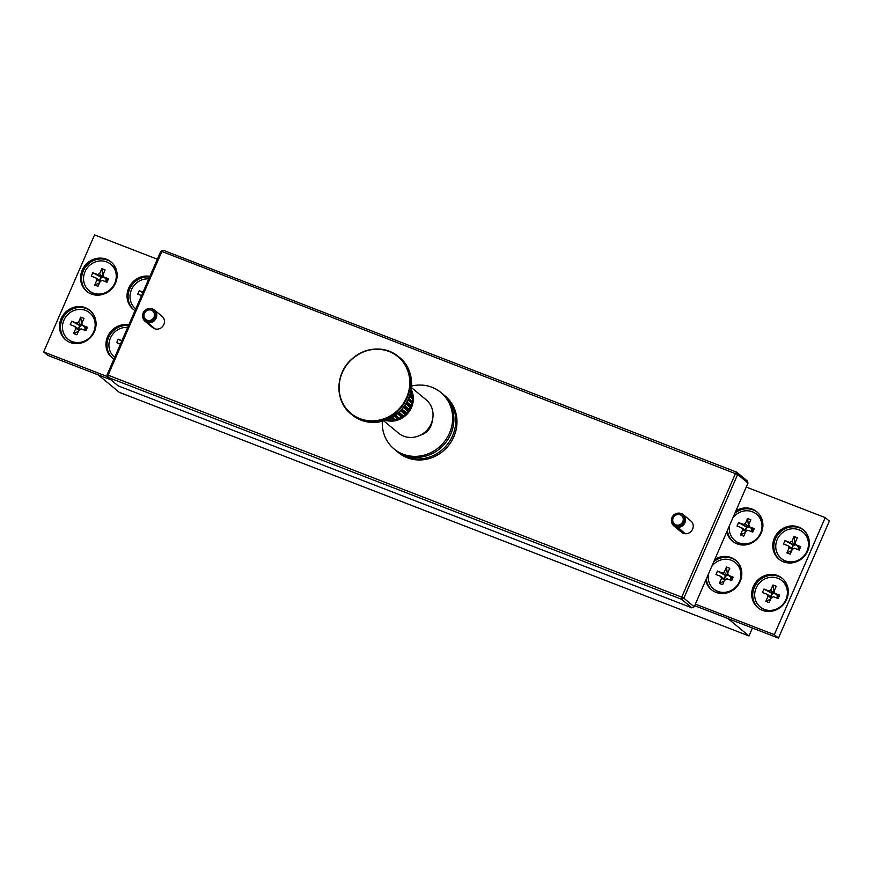 <?xml version="1.0" encoding="UTF-8"?>
<svg xmlns="http://www.w3.org/2000/svg" width="873" height="873" viewBox="0 0 873 873"><rect width="100%" height="100%" fill="white"/><g stroke="black" fill="none" stroke-linecap="round" stroke-linejoin="round"><path stroke-width="1.31" d="M157.347 259.216L94.535 234.913L43.65 351.939L47.786 355.376L110.871 379.788L98.267 374.91L119.274 392.326L749.001 635.981L752.45 628.025M749.001 635.981L727.984 618.564L694.679 605.676L778.465 638.087L829.35 521.061L825.214 517.624L746.251 487.069M431.578 422.794A14.677 13.652 129.7 0 1 430.596 425.937A14.677 13.652 129.7 0 1 422.117 434.197M431.993 421.594A14.677 13.652 129.7 0 1 430.815 426.111A14.677 13.652 129.7 0 1 430.073 427.584M426.548 431.84A14.677 13.652 129.7 0 1 421.026 434.83M103.843 277.123A3.121 2.903 -50.3 0 0 100.209 281.237M89.013 290.611A17.056 15.867 -50.3 0 0 93.138 293.033A17.056 15.867 -50.3 0 0 113.61 285.515A17.056 15.867 -50.3 0 0 110.784 264.344A17.056 15.867 -50.3 0 0 106.659 261.933A17.056 15.867 -50.3 0 0 86.187 269.441A17.056 15.867 -50.3 0 0 89.013 290.611L89.581 291.08A17.056 15.867 -50.3 0 0 93.706 293.503A17.056 15.867 -50.3 0 0 106.32 292.979M116.316 280.92A17.056 15.867 -50.3 0 0 111.351 264.825L110.784 264.344M94.688 285.034L96.892 279.96A3.907 3.634 -50.3 0 1 96.161 278.05L91.294 276.163L92.8 272.725L97.667 274.602A3.907 3.634 -50.3 0 1 99.598 273.729L101.814 268.655L105.109 269.932L102.905 275.006A3.907 3.634 -50.3 0 1 103.636 276.916L108.503 278.793L106.997 282.241L102.13 280.353A3.907 3.634 -50.3 0 1 100.199 281.237L97.983 286.311L94.688 285.034L99.5 282.819M96.161 278.05L100.133 280.975M92.8 272.725L101.628 277.538L97.667 274.602M103.636 276.916L106.779 279.524L105.808 281.783M108.503 278.793L106.779 279.524M99.424 280.451L100.821 277.221M105.502 281.663A3.121 2.903 -50.3 0 0 105.971 279.218M99.598 273.729L102.392 277.188L102.752 276.348L103.603 276.676M101.814 268.655L102.752 276.348M100.417 281.728L96.892 279.96M431.851 422.041A14.677 13.652 129.7 0 1 430.727 426.046A14.677 13.652 129.7 0 1 421.43 434.612M154.074 328.15L153.91 328.444A7.333 6.831 -50.3 0 1 152.731 327.67L145.049 321.297A7.333 6.831 129.7 0 1 142.779 317.248L142.692 316.713A6.875 6.395 129.7 0 1 149.479 308.529A6.875 6.395 129.7 0 1 155.678 316.091A6.875 6.395 129.7 0 1 146.871 321.624L154.914 328.848A7.333 6.831 -50.3 0 0 162.094 316.364L154.412 310.002A7.333 6.831 129.7 0 1 147.231 322.475M106.997 375.008L107.87 377.3L118.226 385.877L691.863 607.837L681.518 599.26L107.87 377.3L108.088 375.194L106.997 375.008L160.796 251.282L161.876 251.479L163.131 250.235L736.768 472.195L737.641 474.486L161.876 251.479L108.088 375.194L681.726 597.154L735.524 473.428L736.768 472.195L747.113 480.772L747.997 483.064L737.641 474.486L683.843 598.201L694.199 606.79L747.997 483.064M677.164 525.633L676.422 525.022L676.422 527.194L684.105 533.556A7.333 6.831 129.7 0 1 681.507 532.257L673.825 525.895A7.333 6.831 129.7 0 1 671.555 521.847L671.468 521.312A6.875 6.395 129.7 0 1 678.256 513.128A6.875 6.395 129.7 0 1 684.563 519.959A6.875 6.395 129.7 0 1 677.044 526.484L685.185 533.73A7.333 6.831 129.7 0 0 690.87 520.963L683.188 514.601A7.333 6.831 129.7 0 1 677.503 527.357M684.105 533.556L684.279 532.977M163.131 250.235L160.796 251.282M683.843 598.201L681.726 597.154L681.518 599.26L683.843 598.201M694.199 606.79L691.863 607.837M147.242 320.577L146.588 320.031A5.5 5.118 129.7 0 1 145.278 311.945A5.5 5.118 129.7 0 1 153.724 317.663A5.5 5.118 129.7 0 1 147.341 320.336L146.871 321.624M146.588 320.031L146.228 322.072L153.91 328.444M146.228 322.072A7.333 6.831 129.7 0 1 145.049 321.297M149.479 308.529L150.014 308.518A7.333 6.831 129.7 0 1 154.412 310.002M145.933 321.242A6.875 6.395 129.7 0 1 142.692 316.713M676.422 525.022A5.5 5.118 129.7 0 1 674.054 516.543A5.5 5.118 129.7 0 1 682.773 521.727A5.5 5.118 129.7 0 1 677.23 525.153L677.044 526.484M676.422 527.194A7.333 6.831 129.7 0 1 673.825 525.895M678.256 513.128L678.79 513.117A7.333 6.831 129.7 0 1 683.188 514.601M676.029 526.321A6.875 6.395 129.7 0 1 671.468 521.312M411.521 386.073A36.677 34.134 129.7 0 1 440.21 391.944A36.677 34.134 129.7 0 1 440.865 392.479L442.109 393.505A36.677 34.134 129.7 0 1 445.263 443.178A36.677 34.134 129.7 0 1 395.938 450.512A36.677 34.134 129.7 0 1 395.283 449.977L394.05 448.951A36.677 34.134 129.7 0 1 382.319 421.299M440.865 392.479A36.677 34.134 129.7 0 1 444.019 442.142A36.677 34.134 129.7 0 1 394.705 449.475A36.677 34.134 129.7 0 1 394.05 448.951M432.179 421.004A15.408 14.339 129.7 0 1 420.47 435.125M443.026 394.29A36.677 34.134 129.7 0 1 443.975 395.043L445.219 396.08A36.677 34.134 129.7 0 1 456.415 415.428A36.677 34.134 129.7 0 1 439.043 454.091A36.677 34.134 129.7 0 1 398.394 452.552L397.15 451.527A36.677 34.134 129.7 0 1 396.233 450.73M443.975 395.043A36.677 34.134 129.7 0 1 455.182 414.402A36.677 34.134 129.7 0 1 437.799 453.065A36.677 34.134 129.7 0 1 397.15 451.527M350.324 360.702A36.819 34.265 -50.3 0 0 348.643 411.292A36.819 34.265 -50.3 0 0 398.579 409.415A36.819 34.265 -50.3 0 0 400.26 358.814A36.819 34.265 -50.3 0 0 350.324 360.702M383.771 420.895L398.47 433.084A21.639 20.134 -50.3 0 0 426.461 430.738A21.639 20.134 -50.3 0 0 426.1 399.758L411.401 387.579M391.955 421.146A21.639 20.134 -50.3 0 0 392.817 421.092A21.639 20.134 -50.3 0 0 395.982 420.59A21.639 20.134 -50.3 0 0 399.91 419.247A21.639 20.134 -50.3 0 0 403.566 417.163A21.639 20.134 -50.3 0 0 406.796 414.435A21.639 20.134 -50.3 0 0 409.481 411.15A21.639 20.134 -50.3 0 0 411.521 407.44A21.639 20.134 -50.3 0 0 412.831 403.457A21.639 20.134 -50.3 0 0 413.366 399.332A21.639 20.134 -50.3 0 0 413.267 396.429A21.639 20.134 -50.3 0 0 413.115 395.294M411.183 389.271L412.023 391.202M411.008 390.329L412.056 391.344M410.736 391.671L413.104 395.251L410.375 393.166M412.111 391.322L413.104 395.251L412.362 394.814A22.371 20.821 -50.3 0 1 412.493 396.92L413.366 399.332L409.339 396.506M409.917 394.792L412.493 396.92M408.651 398.295L412.143 401.187L412.831 403.457L407.833 400.118M406.894 401.962L410.987 405.356L411.521 407.44L410.114 407.364L405.825 403.806M404.646 405.618L409.066 409.284L409.481 411.15L407.833 411.107L403.348 407.385M401.951 409.077L406.447 412.798L406.796 414.435L404.897 414.369L400.467 410.692M398.917 412.198L403.228 415.777L403.566 417.163L401.438 417.032L397.313 413.606M395.676 414.893L399.91 419.247L397.575 418.996L394.029 416.061M392.403 417.087L395.982 420.59L393.461 420.186L390.809 417.981M389.293 418.756L391.922 421.146L387.885 420.95M393.461 420.186A22.371 20.821 -50.3 0 1 391.366 420.47L391.922 421.146L389.249 420.557L387.863 419.4M386.575 419.935L387.885 420.895M387.765 420.884L385.484 420.339M389.129 418.833L392.817 421.092M392.021 417.305L395.982 420.59M395.142 415.286L399.91 419.247M398.274 412.787L403.566 417.163M401.264 409.852L406.796 414.435M403.959 406.567L409.481 411.15M406.261 403.075L411.521 407.44M408.106 399.528L412.831 403.457M409.481 396.113L413.366 399.332M410.419 393.014L413.104 395.251L413.267 396.429M148.781 278.923A17.056 15.867 -50.3 0 0 131.55 289.509A17.056 15.867 -50.3 0 0 135.479 308.595A17.056 15.867 -50.3 0 0 135.773 308.835L135.479 308.595M141.524 295.598L137.77 294.146L139.265 290.698L143.03 292.16M139.265 290.698L142.801 292.684M127.698 327.408A17.056 15.867 -50.3 0 0 110.467 337.993A17.056 15.867 -50.3 0 0 114.396 357.079A17.056 15.867 -50.3 0 0 114.69 357.319L114.396 357.079M120.441 344.082L116.687 342.631L118.182 339.182L121.947 340.645M118.182 339.182L121.718 341.168M796.056 544.959A3.121 2.903 -50.3 0 0 792.422 549.073A3.907 3.634 -50.3 0 0 794.354 548.189L799.221 550.077L800.716 546.629L799.002 547.36L798.02 549.619M781.226 558.447A17.056 15.867 -50.3 0 0 785.351 560.87A17.056 15.867 -50.3 0 0 805.834 553.351A17.056 15.867 -50.3 0 0 802.996 532.192A17.056 15.867 -50.3 0 0 798.871 529.769A17.056 15.867 -50.3 0 0 778.4 537.277A17.056 15.867 -50.3 0 0 781.226 558.447L781.793 558.916A17.056 15.867 -50.3 0 0 785.918 561.339A17.056 15.867 -50.3 0 0 798.544 560.815M808.529 548.757A17.056 15.867 -50.3 0 0 803.575 532.661L802.996 532.192M792.411 549.073L790.207 554.148L786.9 552.871L789.105 547.797A3.907 3.634 -50.3 0 1 788.384 545.887L783.518 543.999L785.013 540.562L789.879 542.439A3.907 3.634 -50.3 0 1 791.822 541.566L794.026 536.491L797.322 537.768L795.117 542.842A3.907 3.634 -50.3 0 1 795.849 544.752L800.716 546.629M788.384 545.887L792.346 548.811M785.013 540.562L793.852 545.374L789.879 542.439M795.849 544.752L799.002 547.36M791.636 548.288L793.044 545.058M797.726 549.499A3.121 2.903 -50.3 0 0 798.195 547.055M791.822 541.566L794.605 545.036L794.976 544.185L795.827 544.512M794.026 536.491L794.976 544.185M792.64 549.564L789.105 547.797M786.9 552.871L791.724 550.656M774.973 593.444A3.121 2.903 -50.3 0 0 771.339 597.558A3.907 3.634 -50.3 0 0 773.271 596.685L778.138 598.562L779.633 595.124L777.919 595.855L776.937 598.103M760.143 606.931A17.056 15.867 -50.3 0 0 764.268 609.354A17.056 15.867 -50.3 0 0 784.751 601.846A17.056 15.867 -50.3 0 0 781.913 580.676A17.056 15.867 -50.3 0 0 777.788 578.253A17.056 15.867 -50.3 0 0 757.317 585.761A17.056 15.867 -50.3 0 0 760.143 606.931L760.71 607.412A17.056 15.867 -50.3 0 0 764.835 609.823A17.056 15.867 -50.3 0 0 777.461 609.299M787.457 597.252A17.056 15.867 -50.3 0 0 782.492 581.145L781.913 580.676M771.328 597.558L769.124 602.632L765.817 601.355L768.022 596.281A3.907 3.634 -50.3 0 1 767.302 594.371L762.435 592.483L763.93 589.046L768.797 590.923A3.907 3.634 -50.3 0 1 770.739 590.05L772.943 584.975L776.239 586.252L774.035 591.327A3.907 3.634 -50.3 0 1 774.766 593.236L779.633 595.124M767.302 594.371L771.274 597.307M763.93 589.046L772.769 593.858L768.797 590.923M774.766 593.236L777.919 595.855M770.553 596.772L771.961 593.542M776.643 597.983A3.121 2.903 -50.3 0 0 777.112 595.539M770.739 590.05L773.522 593.52L773.893 592.669L774.744 593.007M772.943 584.975L773.893 592.669M771.557 598.049L768.022 596.281M765.817 601.355L770.641 599.14M728.508 575.46A3.121 2.903 -50.3 0 0 724.874 579.574A3.907 3.634 -50.3 0 0 726.794 578.701L731.661 580.589L733.167 577.14L731.443 577.871L730.472 580.119M708.483 573.943A17.056 15.867 -50.3 0 0 713.678 588.959L714.245 589.428A17.056 15.867 -50.3 0 0 718.37 591.839A17.056 15.867 -50.3 0 0 730.985 591.327M740.981 579.268A17.056 15.867 -50.3 0 0 736.015 563.161L735.448 562.692A17.056 15.867 -50.3 0 0 731.323 560.27A17.056 15.867 -50.3 0 0 711.702 566.512M713.678 588.959A17.056 15.867 -50.3 0 0 717.802 591.37A17.056 15.867 -50.3 0 0 738.274 583.862A17.056 15.867 -50.3 0 0 735.448 562.692M724.863 579.574L722.648 584.659L719.352 583.382L721.556 578.297A3.907 3.634 -50.3 0 1 720.825 576.387L715.958 574.51L717.464 571.062L722.331 572.95A3.907 3.634 -50.3 0 1 724.263 572.066L726.478 566.992L729.773 568.268L727.569 573.343A3.907 3.634 -50.3 0 1 728.3 575.252L733.167 577.14M720.825 576.387L724.797 579.323M717.464 571.062L725.496 575.569L722.331 572.95M728.3 575.252L731.443 577.871M724.088 578.799L725.496 575.569M730.166 580.01A3.121 2.903 -50.3 0 0 730.636 577.555M724.263 572.066L727.056 575.536L727.416 574.696L728.268 575.023M726.478 566.992L727.416 574.696M725.081 580.065L721.556 578.297M719.352 583.382L724.175 581.156M111.548 262.38A19.075 17.744 -50.3 0 0 83.23 271.034A19.075 17.744 -50.3 0 0 87.213 291.724M82.204 270.172A19.075 17.744 -50.3 0 0 86.689 291.309A19.075 17.744 -50.3 0 0 115.531 283.07A19.075 17.744 -50.3 0 0 111.035 261.944A19.075 17.744 -50.3 0 0 82.204 270.172M149.61 277.025A19.075 17.744 -50.3 0 0 129.706 289.018A19.075 17.744 -50.3 0 0 133.689 309.708M149.894 276.359A19.075 17.744 -50.3 0 0 128.669 288.155A19.075 17.744 -50.3 0 0 133.154 309.282A19.075 17.744 -50.3 0 0 134.999 310.613M90.465 310.864A19.075 17.744 -50.3 0 0 62.147 319.518A19.075 17.744 -50.3 0 0 66.13 340.208M61.121 318.656A19.075 17.744 -50.3 0 0 65.606 339.793A19.075 17.744 -50.3 0 0 94.448 331.554A19.075 17.744 -50.3 0 0 89.952 310.428A19.075 17.744 -50.3 0 0 61.121 318.656M128.527 325.509A19.075 17.744 -50.3 0 0 108.623 337.502A19.075 17.744 -50.3 0 0 112.606 358.192M128.811 324.843A19.075 17.744 -50.3 0 0 107.586 336.64A19.075 17.744 -50.3 0 0 112.071 357.777A19.075 17.744 -50.3 0 0 113.916 359.098M43.65 351.939L107.652 376.71M727.427 530.358A19.075 17.744 -50.3 0 0 732.96 541.587M726.773 531.875A19.075 17.744 -50.3 0 0 732.436 541.162A19.075 17.744 -50.3 0 0 761.278 532.923A19.075 17.744 -50.3 0 0 756.782 511.796A19.075 17.744 -50.3 0 0 735.917 510.825M803.76 530.217A19.075 17.744 -50.3 0 0 775.453 538.87A19.075 17.744 -50.3 0 0 779.436 559.56M774.416 538.008A19.075 17.744 -50.3 0 0 778.902 559.146A19.075 17.744 -50.3 0 0 807.743 550.907A19.075 17.744 -50.3 0 0 803.258 529.78A19.075 17.744 -50.3 0 0 774.416 538.008M706.344 578.843A19.075 17.744 -50.3 0 0 711.877 590.072M705.69 580.359A19.075 17.744 -50.3 0 0 711.353 589.646A19.075 17.744 -50.3 0 0 740.195 581.418A19.075 17.744 -50.3 0 0 735.699 560.28A19.075 17.744 -50.3 0 0 714.834 559.309M782.677 578.701A19.075 17.744 -50.3 0 0 754.37 587.354A19.075 17.744 -50.3 0 0 758.353 608.045M753.334 586.492A19.075 17.744 -50.3 0 0 757.819 607.63A19.075 17.744 -50.3 0 0 786.66 599.391A19.075 17.744 -50.3 0 0 782.175 578.264A19.075 17.744 -50.3 0 0 753.334 586.492M695.355 604.105L774.318 634.66L778.465 638.087M774.318 634.66L825.214 517.624M736.212 560.717A19.075 17.744 -50.3 0 0 713.841 561.601M757.295 512.233A19.075 17.744 -50.3 0 0 734.924 513.117M82.76 325.607A3.121 2.903 -50.3 0 0 79.127 329.721A3.907 3.634 -50.3 0 0 81.047 328.848L85.914 330.725L87.42 327.288L85.696 328.019L84.725 330.267M67.93 339.095A17.056 15.867 -50.3 0 0 72.055 341.518A17.056 15.867 -50.3 0 0 92.527 334.01A17.056 15.867 -50.3 0 0 89.701 312.84A17.056 15.867 -50.3 0 0 85.576 310.417A17.056 15.867 -50.3 0 0 65.104 317.925A17.056 15.867 -50.3 0 0 67.93 339.095L68.498 339.564A17.056 15.867 -50.3 0 0 72.623 341.987A17.056 15.867 -50.3 0 0 85.238 341.463M95.233 329.416A17.056 15.867 -50.3 0 0 90.268 313.309L89.701 312.84M79.116 329.721L76.9 334.796L73.605 333.519L75.809 328.444A3.907 3.634 -50.3 0 1 75.078 326.535L70.211 324.647L71.717 321.209L76.584 323.086A3.907 3.634 -50.3 0 1 78.515 322.213L80.731 317.139L84.026 318.416L81.822 323.49A3.907 3.634 -50.3 0 1 82.553 325.4L87.42 327.288M75.078 326.535L79.05 329.47M71.717 321.209L80.545 326.022L76.584 323.086M82.553 325.4L85.696 328.019M78.341 328.935L79.749 325.705M84.419 330.147A3.121 2.903 -50.3 0 0 84.888 327.702M78.515 322.213L81.309 325.684L81.669 324.832L82.52 325.171M80.731 317.139L81.669 324.832M79.334 330.212L75.809 328.444M73.605 333.519L78.428 331.304M749.591 526.976A3.121 2.903 -50.3 0 0 745.957 531.09M729.555 525.448A17.056 15.867 -50.3 0 0 734.76 540.463L735.328 540.944A17.056 15.867 -50.3 0 0 739.453 543.355A17.056 15.867 -50.3 0 0 752.068 542.831M762.064 530.784A17.056 15.867 -50.3 0 0 757.098 514.677L756.531 514.208A17.056 15.867 -50.3 0 0 752.406 511.785A17.056 15.867 -50.3 0 0 732.785 518.027M734.76 540.463A17.056 15.867 -50.3 0 0 738.885 542.886A17.056 15.867 -50.3 0 0 759.357 535.378A17.056 15.867 -50.3 0 0 756.531 514.208M740.435 534.887L742.639 529.813A3.907 3.634 -50.3 0 1 741.908 527.903L737.041 526.026L738.547 522.578L743.414 524.466A3.907 3.634 -50.3 0 1 745.346 523.582L747.561 518.507L750.856 519.784L748.652 524.859A3.907 3.634 -50.3 0 1 749.383 526.768L754.25 528.656L752.744 532.094L747.877 530.217A3.907 3.634 -50.3 0 1 745.946 531.09L743.731 536.164L740.435 534.887L745.258 532.672M741.908 527.903L745.88 530.839M738.547 522.578L746.568 527.085L743.414 524.466M749.383 526.768L752.526 529.387L751.555 531.635M754.25 528.656L752.526 529.387M745.171 530.315L746.568 527.085M751.249 531.515A3.121 2.903 -50.3 0 0 751.718 529.071M745.346 523.582L748.139 527.052L748.499 526.212L749.35 526.539M747.561 518.507L748.499 526.212M746.164 531.581L742.639 529.813M352.092 414.882A37.233 34.636 -50.3 0 0 400.249 410.845A37.233 34.636 -50.3 0 0 399.616 357.559L398.394 356.544A37.233 34.636 129.7 0 1 399.026 409.841A37.233 34.636 129.7 0 1 350.87 413.867A37.233 34.636 129.7 0 1 350.226 360.593A37.233 34.636 129.7 0 1 398.394 356.544C382.167 345.381 366.103 346.723 350.204 360.549C334.981 375.204 335.297 401.755 350.87 413.867L352.092 414.882C368.319 426.046 384.393 424.714 400.292 410.877C415.504 396.222 415.188 369.672 399.616 357.559M412.012 392.73A22.371 20.821 -50.3 0 0 411.478 390.722M412.143 401.187A22.371 20.821 -50.3 0 0 412.416 399.059M410.987 405.356A22.371 20.821 -50.3 0 0 411.663 403.304M409.066 409.284A22.371 20.821 -50.3 0 0 410.114 407.364M406.447 412.798A22.371 20.821 -50.3 0 0 407.833 411.107M403.228 415.777A22.371 20.821 -50.3 0 0 404.897 414.369M399.55 418.102A22.371 20.821 -50.3 0 0 401.438 417.032M395.545 419.695A22.371 20.821 -50.3 0 0 397.575 418.996M387.165 420.426A22.371 20.821 -50.3 0 0 389.249 420.557M411.205 389.129L411.674 390.198M386.75 420.753L385.266 420.415"/></g></svg>
